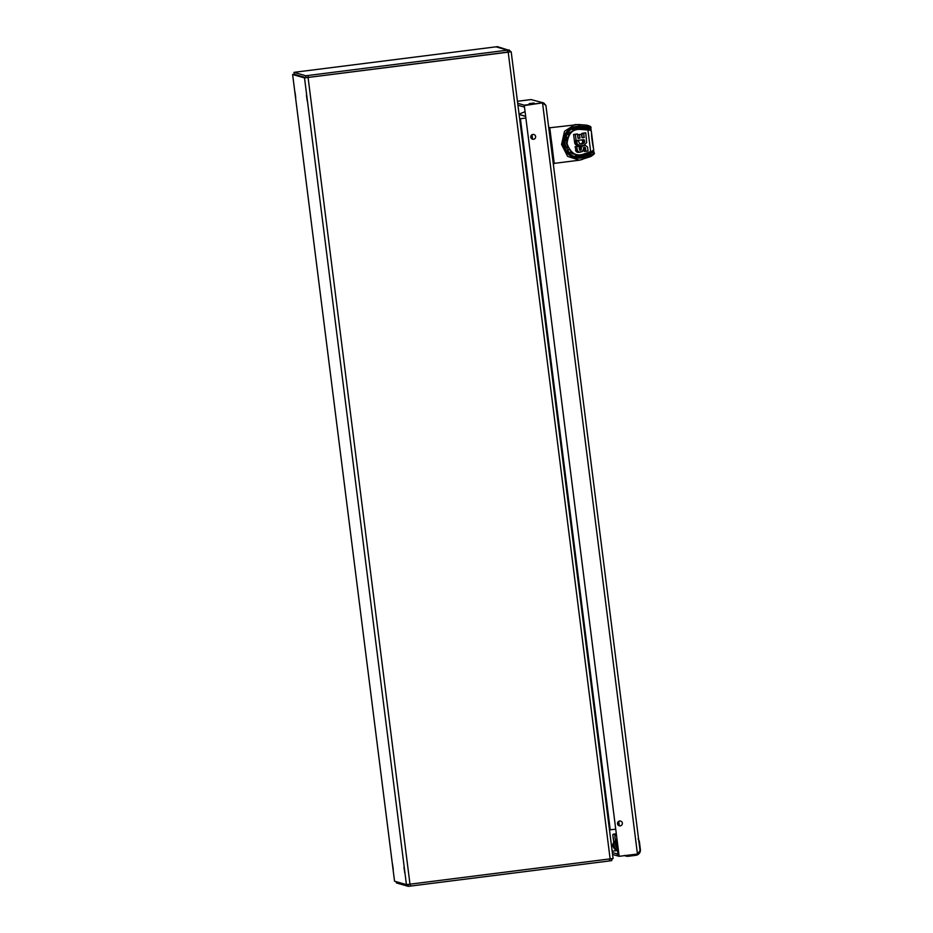 <?xml version="1.0" encoding="UTF-8"?>
<svg xmlns="http://www.w3.org/2000/svg" width="933" height="933" viewBox="0 0 933 933"><rect width="100%" height="100%" fill="white"/><g stroke="black" fill="none" stroke-linecap="round" stroke-linejoin="round"><path stroke-width="1.4" d="M294.968 91.982L295.749 97.65L294.968 91.982M306.444 95.271L307.225 100.939L306.444 95.271M403.942 867.095L404.735 872.775L403.942 867.095M392.466 863.806L393.26 869.486L392.466 863.806M406.426 884.624L304.52 77.906L292.624 74.5L394.542 881.207L406.426 884.624L613.098 858.5L511.191 51.793L613.098 858.5M304.52 77.906L510.864 51.7M509.441 51.047L508.963 49.962L305.896 75.771L294.012 72.366L294.257 74.302L292.624 74.5L394.542 881.207M519.658 118.806L520.381 118.713A1.096 1.096 -74 0 1 519.623 118.526M615.698 829.157L609.494 829.938M525.862 118.036L519.658 118.818M519.063 114.106L525.057 111.68L519.063 114.141M396.42 882.945L396.257 881.708L396.42 882.945L408.292 886.35L609.669 860.914L611.71 860.634L611.465 858.722L611.71 860.634M611.547 859.363L611.372 860.541M611.908 859.666A3.044 3.044 106 0 0 612.491 858.582M508.193 50.055L497.429 46.65L296.053 72.086L294.012 72.366L294.257 74.302L306.141 77.707L509.558 51.991L509.313 50.055L509.558 51.991M507.657 50.125L509.71 50.674L507.68 50.114M498.525 47.466L496.379 46.93L497.767 46.743M509.71 50.674A3.044 3.044 -74 0 1 510.631 51.723M591.032 130.002L591.032 129.944A1.026 1.003 -3.8 0 0 591.032 129.885L590.904 127.973M591.72 136.148L592.805 144.673L591.72 136.148M582.227 156.394L590.496 153.747L592.91 152.009L594.053 152.907L593.668 150.773A1.026 1.003 169.6 0 0 593.586 150.493M582.915 156.429L583.801 157.479L580.897 157.934L580.046 157.012L583.591 156.219A1.026 0.723 70.3 0 1 584.466 157.269L582.542 159.38L579.276 160.208L567.637 156.382L561.561 144.463L564.523 131.273L574.938 124.59L578.133 124.567L579.836 126.107L587.825 126.736L586.565 125.162C590.029 125.943 591.475 126.83 590.892 127.833L591.032 129.944A1.026 1.003 -3.8 0 1 591.009 130.247M587.242 127.961L587.825 126.736L590.892 127.856L590.006 128.976L587.242 127.961L578.553 127.541M594.041 152.825L590.111 156.674M578.133 124.567L549.759 127.774L554.225 163.31M594.053 152.907C595.137 153.257 593.971 154.493 590.554 156.616L579.276 160.208L554.26 163.368M576.326 127.518L576.921 126.41C557.211 128.462 561.328 161.071 580.897 157.934C571.171 158.447 565.2 153.887 562.996 144.277C562.739 134.399 567.381 128.451 576.921 126.41L579.836 126.107L579.241 127.331L576.349 127.518C573.329 126.713 569.538 129.722 564.99 136.545L564.722 147.239C565.235 150.19 568.022 153.129 573.084 156.044L580.081 157.001M579.241 127.331L579.941 127.366A1.026 0.723 94.7 0 0 580.536 126.142M580.793 144.114L582.833 142.364L582.25 140.125L583.976 139.903L582.25 140.125M574.378 140.685L573.608 134.562L575.334 134.34L576.104 140.463L574.378 140.685M578.063 138.352L577.457 134.06L573.608 134.562M573.702 134.434L577.329 133.967M578.11 138.352L577.784 134.83L579.51 134.609L579.929 138.002L578.11 138.352L579.836 138.131M574.973 140.836L576.571 140.673L574.6 141.408L575.218 144.183L578.682 146.026L583.79 145.361L586.659 142.621L585.772 132.953L583.696 133.221L584.128 137.524L582.017 137.687L581.469 134.235L577.784 134.83M577.877 134.69L581.469 134.235M582.11 137.792L581.97 133.442L583.696 133.221M583.801 133.092L581.97 133.442M582.075 133.314L585.644 132.848M583.417 147.671L584.163 151.438L585.889 151.228L585.399 147.741L584.42 147.216L582.39 151.531L578.32 152.347L580.046 152.137L576.326 151.647L575.09 146.714L577.9 146.306L575.09 146.714M581.726 145.711L579.638 147.449L579.591 150.003L581.317 149.781L581.282 147.531L582.355 146.049L585.283 145.396L587.487 146.913L588.035 150.936L586.017 151.321M578.32 152.347L576.547 151.846M591.277 130.958L589.866 130.119L580.338 129.419C572.547 128.917 568.127 133.676 567.077 143.694C570.518 153.14 575.964 156.639 583.393 154.167L592.502 150.994L593.656 149.77L593.376 147.577C592.875 146.329 591.394 136.533 591.557 133.162L591.277 130.935L591.557 133.162M582.262 143.227L583.988 143.006L582.192 143.974L579.51 143.6L578.518 141.058L576.699 140.615M582.122 145.805L579.253 146.049M576.104 140.463L583.988 139.728M583.44 143.425L581.714 143.647M582.833 143.775L581.107 143.997M575.544 150.318L577.27 150.096L576.816 146.493M579.428 152.079L577.702 152.301M580.653 152.102L580.046 152.137M585.481 148.125L583.755 148.335M577.9 146.306L578.985 146.271L579.615 150.061L581.317 149.781M582.857 155.228L583.463 154.143L582.857 155.228L590.064 152.79A1.026 0.723 -108.7 0 0 590.671 151.706L587.918 129.909A1.026 0.723 -86.3 0 0 587.055 128.999L579.486 128.509L580.338 129.419L579.486 128.509L577.13 128.567L569.515 132.778L566.354 143.752L572.046 153.618L580.443 155.811L582.787 155.251L583.393 154.167L582.787 155.251M591.277 130.935L589.213 129.232L576.547 128.637L566.693 135.028L564.757 143.997L568.803 152.184L579.836 155.881L592.093 152.009L593.656 149.77M593.388 147.694L591.545 133.034M576.571 140.673L577.329 144.382L575.603 144.603M580.979 145.84L577.329 144.382M583.976 139.903L584.653 141.454L583.988 143.006M580.408 145.805L578.682 146.026M582.484 142.959L584.21 142.749M582.519 143.892L581.317 144.044M575.801 150.901L577.527 150.679L577.27 150.096M577.527 150.679L578.273 151.624M578.822 151.916L577.095 152.137M585.399 147.741L583.673 147.95M581.154 145.956L582.88 145.735M589.866 130.119L588.84 129.232M592.502 150.994L591.732 152.102L592.502 150.994M574.6 141.408L576.326 141.186M579.848 145.723L578.122 145.933M582.682 142.679L584.408 142.457M576.128 151.426L577.854 151.204M585.294 147.577L583.568 147.799M580.629 146.271L582.355 146.049M570.599 129.734L576.174 127.693L586.204 128.031L586.321 128.917M589.376 153.07L589.481 153.945L579.708 156.896L573.538 156.208M574.541 141.688L576.267 141.478M579.288 145.571L577.562 145.781M582.833 142.364L584.559 142.143M576.326 151.647L578.052 151.438M585.143 147.461L583.626 147.647M580.151 146.679L581.877 146.458M574.541 141.979L576.267 141.769M578.752 145.35L577.026 145.571M584.21 140.16L582.484 140.382M582.915 142.026L584.641 141.804M584.804 147.262L584.011 147.356M579.778 147.181L581.504 146.959M574.6 142.574L576.326 142.352M578.25 145.082L576.524 145.303M584.385 140.463L582.659 140.673M582.927 141.676L584.653 141.454M579.638 147.449L581.364 147.239M566.949 137.454L567.905 137.338M568.407 149.677L569.352 149.56M574.728 143.134L576.454 142.912M577.772 144.755L576.046 144.977M584.536 140.778L582.81 141M582.903 141.326L584.629 141.105M579.556 147.752L581.282 147.531M574.926 143.682L576.652 143.46M579.498 148.382L581.224 148.16M580.909 150.178L580.303 150.26M575.218 144.183L576.944 143.962M579.545 149L581.271 148.779M581.084 150.096L579.918 150.248M579.65 149.618L581.376 149.397M581.224 149.956L579.72 150.155M553.374 164.511L554.132 163.543L552.079 145.56L549.595 127.646L548.627 126.888M566.308 140.603L567.089 140.498M567.765 146.528L566.996 146.621M567.381 147.647L568.185 147.542M566.459 139.472L567.276 139.367L566.448 139.495M638.067 838.814L639.233 841.053A6.508 6.508 -74 0 1 639.432 842.021L640.376 849.496A5.213 5.213 -74 0 1 635.863 855.316L628.387 856.261A6.508 6.508 -74 0 1 627.396 856.307L624.772 855.631M639.432 842.021L639.991 849.543L639.047 842.067M627.326 855.316L627.408 855.923L624.888 855.514M618.789 853.578A1.563 1.563 -74 0 1 618.089 852.459L616.701 841.484L617.669 852.342A1.563 1.563 106 0 0 618.789 853.648L618.801 853.648M616.281 841.368A3.907 3.907 -74 0 1 616.911 838.709M616.701 841.484A3.907 3.907 -74 0 1 617.005 839.432M611.663 847.094L613.727 842.207L612.818 835.058A0.805 0.805 -74 0 1 613.517 834.149L616.293 833.799M613.541 839.548L613.378 837.951M615.442 840.668A5.295 5.295 106 0 0 616.841 850.208A5.295 5.295 106 0 0 616.853 850.208A5.295 5.295 -74 0 1 615.453 840.68M613.063 834.359L614.824 834.137A4.817 4.817 106 0 1 614.672 834.009M617.436 850.476L615.453 850.814M614.765 834.09L613.156 834.289M613.284 834.219L614.707 834.044M616.515 835.595A2.554 1.283 173.2 0 1 614.719 834.592A2.554 1.283 173.2 0 1 614.929 833.974M615.838 843.957A2.939 2.939 106 0 0 617.086 847.759M615.558 841.601A4.478 4.478 106 0 0 617.086 849.427L617.273 849.485A4.478 4.478 -74 0 1 615.582 841.799M615.908 844.54A2.682 2.682 106 0 0 617.051 847.432M543.752 102.957L531.052 99.574L517.442 101.289L531.029 99.563L517.442 101.289L531.052 99.574L543.752 102.957L545.91 105.429M619.395 856.284L637.449 854.033L640.05 850.616L545.922 105.476L542.551 102.875L524.649 105.137L542.528 102.863L524.241 105.172L524.486 107.108L517.943 105.242M545.922 105.476L640.05 850.616L637.426 854.022M529.198 103.633L534.049 103.015L529.198 103.633M517.698 103.295L524.241 105.172M535.635 136.556A2.449 2.449 -74 0 1 532.533 139.215A2.449 2.449 -74 0 1 530.854 136.183A2.449 2.449 -74 0 1 535.635 136.556M619.255 825.787A2.449 2.449 106 0 0 622.346 823.128A2.449 2.449 -74 0 1 619.267 825.787A2.449 2.449 -74 0 1 617.588 822.766A2.449 2.449 -74 0 1 622.369 823.128A2.449 2.449 106 0 0 620.597 821.075M542.528 102.863L524.288 105.557L619.115 855.958L524.288 105.557L542.528 102.863L637.449 854.033M618.801 853.683L617.11 853.893L617.354 855.829L612.596 854.465M618.836 853.952L617.763 854.08L618.008 856.016L617.354 853.963L618.812 853.765M618.252 856.086L618.008 854.15L618.882 854.395L619.127 856.331L618.252 856.086L618.008 854.15L618.847 854.033M617.763 854.08L617.599 855.899M617.11 853.893L612.351 852.529M612.188 851.234L615.442 850.744M532.521 139.215A2.449 2.449 106 0 0 535.6 136.545A2.449 2.449 106 0 0 533.863 134.504M517.442 101.289L531.052 99.574M409.984 884.192L308.077 77.474M610.124 858.896L508.205 52.19M520.416 118.724L610.24 829.845M531.857 134.819L532.405 139.18M618.591 821.39L619.139 825.752M532.008 134.725L532.58 139.227M618.754 821.297L619.314 825.798M408.292 886.35L408.059 884.426M410.392 886.093L410.147 884.169M609.669 860.914L609.424 858.978M507.272 50.324L507.517 52.26M307.995 75.515L308.24 77.451M305.896 75.771L306.141 77.707M507.564 50.137L496.379 46.93M519.623 118.503L520.381 118.713M519.121 114.526L525.664 116.403M519.11 114.432L525.652 116.31M593.668 150.773L594.029 152.767M590.496 153.747L591.37 154.808L584.466 157.269M561.561 144.463L562.996 144.277M584.233 137.396L582.507 137.618M582.402 137.746L584.128 137.524M579.929 138.002L578.203 138.212M583.965 149.91L585.691 149.7M568.489 134.165L569.888 133.99M570.681 152.487L572.046 152.312M567.404 138.854L566.553 138.97M552.336 149.828L551.24 141.186M639.991 849.543L640.026 850.371M638.475 853.683L635.863 855.316C638.953 854.616 640.458 852.669 640.376 849.496M628.341 855.876L635.816 854.931M628.387 856.261L635.863 855.316M617.028 847.246A2.554 2.554 -74 0 1 615.978 845.205M616.655 844.307A2.554 1.283 173.2 0 1 615.78 843.49L615.978 845.275L616.223 844.097M586.565 125.162L578.565 124.509M593.656 149.805L593.376 147.577M574.926 140.825L576.652 140.615M577.982 157.082L579.708 156.896M574.483 127.938L576.174 127.693M580.279 129.034L572.897 129.967M583.428 154.47L575.789 155.438M554.132 163.543L549.595 127.646M639.233 841.053L638.673 839.712M624.434 855.409L625.658 856.028M627.396 856.307L625.716 856.039M612.853 835.338L613.529 840.68M615.78 843.49L614.719 834.592"/></g></svg>
